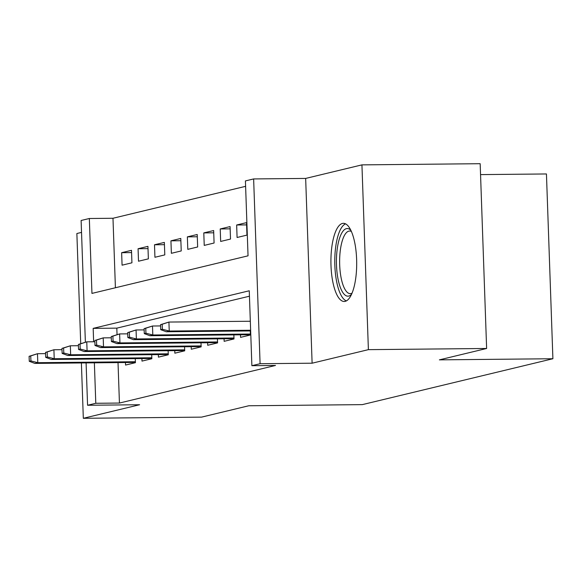 <?xml version="1.0" encoding="UTF-8"?>
<svg xmlns="http://www.w3.org/2000/svg" width="582" height="582" viewBox="0 0 582 582"><rect width="100%" height="100%" fill="white"/><g stroke="black" fill="none" stroke-linecap="round" stroke-linejoin="round"><path stroke-width="0.87" d="M342.442 223.452A39.074 12.884 -90.6 0 0 330.947 264.01A39.074 12.884 -90.6 0 0 344.188 301.483A39.074 12.884 -90.6 0 0 345.162 301.36A39.074 12.884 -90.6 0 0 356.664 260.794A39.074 12.884 -90.6 0 0 343.416 223.328A39.074 12.884 -90.6 0 0 342.442 223.452M85.372 342.18L81.116 220.483L89.337 218.505L91.949 293.408L248.041 255.825L245.422 180.915L253.636 178.936L260.089 363.714L251.875 365.692L249.256 290.782L93.171 328.372L93.637 341.772M305.659 178.427L312.112 363.204L368.391 349.651L486.625 348.48L480.172 163.702L361.939 164.873L305.659 178.427L253.636 178.936M480.557 174.607L546.447 173.96L552.9 358.738L362.31 404.628L248.798 405.756L201.561 417.127L83.321 418.298L139.6 404.745L87.569 405.261L86.092 362.906M81.538 232.393L76.868 233.52L80.716 343.635M245.611 186.327L112.981 218.265L89.337 218.505M368.391 349.651L361.939 164.873M81.393 362.95L83.321 418.298M240.49 334.817L240.577 337.364L250.435 334.992L250.289 330.925M224.055 338.775L224.143 341.321L234 338.95L233.862 334.883M207.629 342.733L207.716 345.279L217.573 342.9L217.435 338.84M191.194 346.69L191.289 349.236L201.146 346.857L201.001 342.798M174.767 350.648L174.855 353.187L184.712 350.815L184.574 346.756M158.333 354.605L158.428 357.144L168.285 354.773L168.14 350.713M141.906 358.556L141.993 361.102L151.851 358.73L151.713 354.671M131.576 252.595L121.638 252.697L131.496 250.318L131.932 262.802L122.075 265.181L121.638 252.697M148.01 248.638L138.072 248.74L147.93 246.361L148.366 258.852L138.509 261.223L138.072 248.74M164.437 244.68L154.499 244.782L164.357 242.41L164.793 254.894L154.936 257.266L154.499 244.782M180.871 240.73L170.933 240.824L180.791 238.453L181.228 250.937L171.37 253.308L170.933 240.824M197.298 236.772L187.36 236.867L197.218 234.495L197.654 246.979L187.797 249.351L187.36 236.867M213.732 232.815L203.795 232.909L213.652 230.537L214.089 243.021L204.231 245.4L203.795 232.909M230.159 228.857L220.222 228.959L230.079 226.58L230.516 239.064L220.658 241.443L220.222 228.959M246.586 224.899L236.656 225.001L246.513 222.622L246.95 235.113L237.085 237.485L236.656 225.001M112.981 218.265L115.411 287.763M118.022 362.586L119.434 403.05L275.519 365.46L251.875 365.692M249.445 296.202L116.822 328.139L117.04 334.548M125.472 362.513L125.567 365.06L135.424 362.688L135.279 358.621M312.112 363.204L260.089 363.714M119.434 403.05L95.79 403.282L87.569 405.261M486.625 348.48L439.388 359.858L552.9 358.738M94.371 362.819L95.79 403.282M116.822 328.139L93.171 328.372M29.1 356.322L29.275 361.313L30.919 360.92L30.744 355.922L29.1 356.322L37.481 353.711L37.794 362.695L135.388 361.735M30.744 355.922L37.481 353.711L45.578 353.63M30.919 360.92L37.794 362.695L34.833 363.408L135.41 362.419M29.275 361.313L34.833 363.408M351.513 294.317A33.814 11.145 89.4 0 1 338.571 281.535A33.814 11.145 89.4 0 1 338.513 241.967A33.814 11.145 89.4 0 1 350.888 230.341M351.404 231.476A31.312 10.323 -90.6 0 0 349.644 231.032A31.312 10.323 -90.6 0 0 340.681 247.816A31.312 10.323 -90.6 0 0 341.605 280.095A31.312 10.323 -90.6 0 0 350.262 293.655A31.312 10.323 -90.6 0 0 352.015 293.183M345.592 223.866A38.827 12.797 -90.6 0 0 337.233 284.372A38.827 12.797 -90.6 0 0 346.355 300.901M45.527 352.365L45.702 357.355L47.346 356.962L47.171 351.972L45.527 352.365L53.908 349.753L54.221 358.738L151.822 357.777M47.171 351.972L53.908 349.753L62.005 349.673M47.346 356.962L54.221 358.738L51.267 359.45L151.844 358.461M45.702 357.355L51.267 359.45M61.961 348.407L62.136 353.405L63.78 353.005L63.605 348.014L61.961 348.407L70.342 345.795L70.655 354.787L168.249 353.82M63.605 348.014L70.342 345.795L78.432 345.715M63.78 353.005L70.655 354.787L67.694 355.5L168.271 354.503M62.136 353.405L67.694 355.5M78.388 344.449L78.563 349.447L80.207 349.047L80.032 344.057L78.388 344.449L86.769 341.838L87.082 350.83L184.683 349.862M80.032 344.057L86.769 341.838L94.866 341.758M80.207 349.047L87.082 350.83L84.128 351.543L184.705 350.546M78.563 349.447L84.128 351.543M94.822 340.492L94.997 345.49L96.641 345.09L96.466 340.099L94.822 340.492L103.203 337.88L103.516 346.872L201.11 345.912M96.466 340.099L103.203 337.88L111.293 337.8M96.641 345.09L103.516 346.872L100.555 347.585L201.132 346.588M94.997 345.49L100.555 347.585M111.249 336.542L111.424 341.532L113.068 341.139L112.893 336.141L111.249 336.542L119.63 333.923L119.943 342.914L217.537 341.954M112.893 336.141L119.63 333.923L127.727 333.85M113.068 341.139L119.943 342.914L116.989 343.627L217.566 342.638M111.424 341.532L116.989 343.627M127.684 332.584L127.858 337.575L129.502 337.182L129.328 332.184L127.684 332.584L136.057 329.972L136.377 338.957L233.971 337.997M129.328 332.184L136.057 329.972L144.154 329.892M129.502 337.182L136.377 338.957L133.416 339.67L233.993 338.68M127.858 337.575L133.416 339.67M144.11 328.626L144.285 333.617L145.929 333.224L145.755 328.226L144.11 328.626L152.491 326.015L152.804 334.999L250.398 334.039M145.755 328.226L152.491 326.015L160.588 325.935M145.929 333.224L152.804 334.999L149.85 335.712L250.427 334.723M144.285 333.617L149.85 335.712M160.545 324.669L160.719 329.667L162.356 329.267L162.182 324.276L160.545 324.669L168.918 322.057L169.238 331.049L250.638 330.241M162.182 324.276L168.918 322.057L250.325 321.249M162.356 329.267L169.238 331.049L166.277 331.755L250.66 330.925M160.719 329.667L166.277 331.755"/></g></svg>
